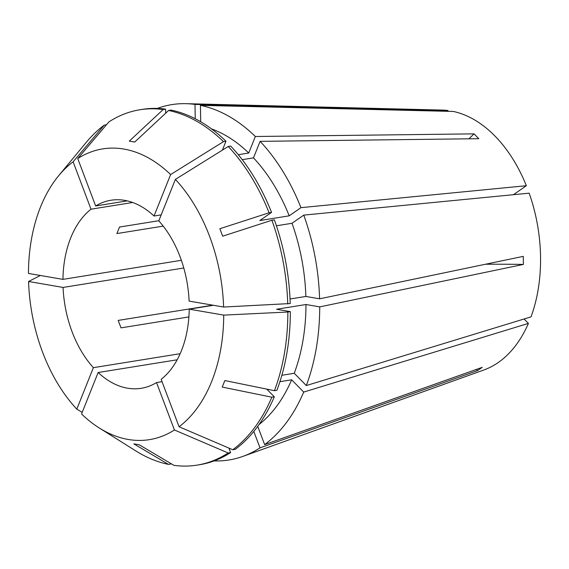 <?xml version="1.0" encoding="UTF-8"?>
<svg xmlns="http://www.w3.org/2000/svg" width="569" height="569" viewBox="0 0 569 569"><rect width="100%" height="100%" fill="white"/><g stroke="black" fill="none" stroke-linecap="round" stroke-linejoin="round"><path stroke-width="0.85" d="M183.78 267.999L63.067 287.437A95.236 62.099 -99.1 0 0 93.38 367.674L180.181 353.69M132.677 202.486L91.019 209.193A95.236 62.099 -99.1 0 0 62.946 279.372L181.362 260.303M161.191 214.876L154.035 216.028A95.236 62.099 -99.1 0 0 110.948 200.245A95.236 62.099 -99.1 0 0 95.656 205.971L127.264 200.878M163.203 226.113L116.887 233.567L119.497 227.052L158.858 220.715M188.901 316.926L121.005 327.865L118.188 320.411L212.77 305.176M157.293 108.43A179.968 117.356 80.9 0 1 185.978 103.672A179.968 117.356 80.9 0 1 195.018 104.419L447.974 110.514L447.988 111.318M185.978 103.672L442.028 110.066A132.605 86.467 80.9 0 1 447.974 110.514M279.92 381.685L291.648 379.8L303.704 392.069A179.968 117.356 80.9 0 1 264.635 444.617L482.228 367.346L477.59 370.568L259.997 447.846A179.968 117.356 80.9 0 1 242.785 456.423A179.968 117.356 80.9 0 1 214.058 460.918M303.704 392.069L528.409 323.398A132.605 86.467 80.9 0 1 483.885 369.978L242.785 456.423M291.648 379.8A159.242 103.843 80.9 0 1 259.059 424.531M257.736 426.366L264.635 444.617M177.187 359.786L98.138 372.517A95.236 62.099 -99.1 0 0 141.233 388.293A95.236 62.099 -99.1 0 0 156.525 382.567L174.434 429.979L228.133 452.974A179.96 117.356 80.9 0 1 197.13 465.115A179.96 117.356 80.9 0 1 173.879 465.328L139.241 444.787L133.822 443.848L168.452 464.389L170.928 463.991L170.92 463.571M274.308 396.799A179.96 117.356 80.9 0 1 235.239 449.346L232.771 449.745A179.96 117.356 80.9 0 0 271.84 397.198L274.308 396.799L266.754 389.111M62.946 279.372L28.45 273.433A147.236 96.012 80.9 0 1 58.692 175.679L86.147 142.485A179.96 117.356 80.9 0 1 104.262 125.13L106.46 124.775M168.452 464.389A179.96 117.356 80.9 0 1 135.813 450.918L99.333 428.023A147.236 96.012 80.9 0 1 81.552 413.983L98.138 372.517M58.692 175.679A147.236 96.012 80.9 0 1 73.102 161.788L104.262 125.13M93.38 367.674L76.801 409.139A147.236 96.012 80.9 0 1 28.571 281.499L40.363 275.481M76.801 409.139L82.192 412.383M174.434 429.979A147.236 96.012 80.9 0 1 99.333 428.023M179.071 426.757L161.162 379.345A95.236 62.099 -99.1 0 0 189.228 309.166L223.724 315.112A147.236 96.012 80.9 0 1 179.071 426.757L232.771 449.745M223.724 315.112L287.857 312.018A179.96 117.356 80.9 0 1 274.443 390.683L224.84 380.554L222.23 387.076L271.84 397.198M223.61 307.04L189.107 301.101A95.236 62.099 -99.1 0 0 158.794 220.872L175.38 179.399A147.236 96.012 80.9 0 1 223.61 307.04L290.211 303.547A179.96 117.356 80.9 0 0 274.372 219.847L271.904 220.246A179.96 117.356 80.9 0 1 287.736 303.946M175.38 179.399L228.24 146.482A179.96 117.356 80.9 0 1 269.087 212.792L219.869 228.724L222.685 236.178L271.904 220.246M189.228 309.166L213.368 305.283M156.525 382.567L162.044 381.678M303.768 215.11A179.968 117.356 80.9 0 1 319.6 298.817L523.267 256.363L523.388 264.429L319.721 306.883A179.968 117.356 80.9 0 1 306.307 385.547L531.012 316.876A132.605 86.467 80.9 0 0 529.17 193.168L303.768 215.11L292.011 223.283A159.242 103.843 80.9 0 1 305.859 296.449L319.6 298.817M91.019 209.193L73.102 161.788M63.067 287.437L28.571 281.499M290.034 298.995L305.859 296.449M276.434 225.793L292.011 223.283M242.23 159.683L253.497 157.869L260.104 141.347A179.968 117.356 80.9 0 1 300.951 207.657L526.353 185.714L513.43 194.698M200.686 121.73L200.444 105.35L453.401 111.453A132.605 86.467 80.9 0 1 526.353 185.714M200.444 105.35A179.968 117.356 80.9 0 1 255.346 136.503L474.055 133.864L478.814 138.701L260.104 141.347M195.231 118.736L195.018 104.419M253.802 431.451L259.997 447.846M95.656 205.971L77.74 158.559L108.899 121.901A179.96 117.356 80.9 0 1 139.903 109.76L142.378 109.362A179.96 117.356 80.9 0 1 165.629 109.148L165.686 113.181M228.133 452.974L230.609 452.575L228.916 448.095M230.609 452.575A179.96 117.356 80.9 0 1 199.605 464.717L197.13 465.115M139.903 109.76A179.96 117.356 80.9 0 1 163.154 109.547L165.629 109.148M77.74 158.559A147.236 96.012 80.9 0 1 170.622 174.562L223.482 141.638L225.957 141.24L222.408 150.109M163.154 109.547L129.298 141.119L134.725 142.051L168.58 110.486A179.96 117.356 80.9 0 1 223.482 141.638M528.409 323.398L524.085 318.996M253.497 157.869A159.242 103.843 80.9 0 1 289.201 215.829L300.951 207.657M228.24 146.482L230.715 146.084A179.96 117.356 80.9 0 1 271.555 212.393L259.805 220.566L289.201 215.829M269.087 212.792L271.555 212.393M211.44 128.85A159.242 103.843 80.9 0 1 248.738 153.025L255.346 136.503M238.29 154.711L248.738 153.025M168.58 110.486L171.049 110.087A179.96 117.356 80.9 0 1 225.957 141.24M154.035 216.028L170.622 174.562M287.857 312.018L290.332 311.62L276.591 309.252L305.98 304.515L319.721 306.883M305.98 304.515A159.242 103.843 80.9 0 1 294.251 373.278L306.307 385.547M281.861 375.277L294.251 373.278M290.332 311.62A179.96 117.356 80.9 0 1 276.918 390.284L274.443 390.683M468.913 138.822A338.114 188.688 135.5 0 0 474.055 133.864M485.492 264.236A338.114 55.918 179.1 0 1 523.388 264.429M476.296 369.452A338.114 244.606 -124.8 0 1 477.59 370.568"/></g></svg>
